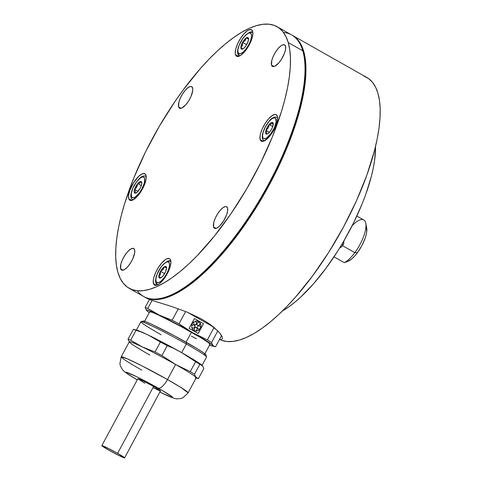 <?xml version="1.0" encoding="UTF-8"?>
<svg xmlns="http://www.w3.org/2000/svg" width="482" height="482" viewBox="0 0 482 482"><rect width="100%" height="100%" fill="white"/><g stroke="black" fill="none" stroke-linecap="round" stroke-linejoin="round"><path stroke-width="0.72" d="M265.576 126.501A11.791 4.199 119.5 0 1 275.095 117.945A11.791 4.199 119.5 0 1 273.222 130.032A11.791 4.199 119.5 0 1 263.702 138.587A11.791 4.199 119.5 0 1 265.576 126.501L263.058 132.532L262.539 135.87L263.07 138.045L263.702 138.587L265.6 138.479L266.787 137.828L270.751 133.845L274.264 127.983L276.132 122.217L275.734 118.488L274.24 117.801L272.017 118.705L269.39 121.066L265.576 126.501M264.6 140.744A13.315 4.736 119.5 0 1 264.082 140.557C261.991 139.388 260.744 136.129 265.486 126.471C271.161 117.584 272.469 118.042 274.921 117.036L277.192 117.379A13.315 4.736 119.5 0 1 277.626 117.722M272.842 126.236A6.591 2.344 119.5 0 1 271.535 129.254A6.591 2.344 119.5 0 1 269.661 132.002A6.591 2.344 119.5 0 1 267.179 134.008A6.591 2.344 119.5 0 1 266.221 134.032L267.57 133.833L266.221 134.032L266.805 132.562L265.962 130.297A6.591 2.344 119.5 0 1 269.143 124.531A6.591 2.344 119.5 0 1 272.583 122.5A6.591 2.344 119.5 0 1 273.18 123.404A6.591 2.344 119.5 0 1 272.842 126.236L271.535 129.254L269.661 132.002L267.715 133.755L266.221 134.032A6.591 2.344 119.5 0 1 265.962 130.297L267.257 129.182L265.962 130.297L269.432 132.261L265.962 130.297L266.805 132.562L266.221 134.032L265.576 132.767L265.642 131.646L267.263 127.284L269.143 124.531L268.637 127.025L267.257 129.182L268.275 127.808L269.143 124.531L272.734 126.561L269.143 124.531L270.504 124.332L269.143 124.531L271.089 122.783L272.583 122.5L271.987 123.621L270.504 124.332L271.589 123.916L272.583 122.5L273.167 123.705L272.583 122.5L273.029 122.952L272.842 126.236M273.348 124.266L273.234 123.886M157.885 284.748A13.315 4.736 119.5 0 1 157.493 284.621A1.524 1.422 -65.2 0 1 156.987 282.585A11.791 4.199 119.5 0 1 158.861 270.504A11.791 4.199 119.5 0 1 168.381 261.949L166.483 262.057L164.013 263.72L161.331 266.691L158.861 270.504L156.975 274.589L155.957 278.319L155.957 281.127L156.987 282.585L158.885 282.476L161.362 280.813L164.037 277.843L166.507 274.029L168.399 269.944L169.417 266.215L169.411 263.407L168.381 261.949A1.524 1.422 -65.2 0 1 170.357 261.316A1.524 1.422 114.8 0 0 168.381 261.949A11.791 4.199 119.5 0 1 166.507 274.029A11.791 4.199 119.5 0 1 156.987 282.585A1.524 1.422 114.8 0 0 157.493 284.621L157.801 284.79L157.493 284.621A13.315 4.736 119.5 0 1 157.367 284.555L157.795 284.796M170.357 261.316A13.315 4.736 119.5 0 1 170.477 261.377A13.315 4.736 119.5 0 1 170.911 261.726M159.506 278.036L160.645 277.668L159.506 278.036A6.591 2.344 119.5 0 1 158.861 276.77A6.591 2.344 119.5 0 1 160.548 271.282L160.428 274.421L158.861 276.77L160.645 277.668L158.861 276.77L160.428 274.421L160.548 271.282L164.627 273.589L160.548 271.282L163.187 269.432L164.374 266.781A6.591 2.344 119.5 0 1 166.465 267.402A6.591 2.344 119.5 0 1 166.513 267.763A6.591 2.344 119.5 0 1 164.82 273.252A6.591 2.344 119.5 0 1 161 277.752A6.591 2.344 119.5 0 1 160.464 278.012A6.591 2.344 119.5 0 1 159.506 278.036L158.861 276.77L158.927 275.65L160.548 271.282A6.591 2.344 119.5 0 1 164.374 266.781L166.519 267.992L164.374 266.781L163.187 269.432L160.548 271.282L163.428 267.492L164.374 266.781L165.868 266.498L166.513 267.817L165.416 267.317L166.513 267.763L165.573 271.728L162.946 276.005L161 277.752L159.506 278.036M168.983 305.654L149.884 299.714L147.408 298.316A150.257 53.478 119.5 0 1 144.552 296.996A150.257 53.478 119.5 0 1 144.094 296.725L147.408 298.316L152.728 299.503L158.686 299.406L165.218 298.033L172.267 295.382L179.756 291.496L187.618 286.398L195.782 280.144L204.169 272.788L212.689 264.413L229.818 244.91L246.507 222.383L262.13 197.698L276.072 171.803L287.808 145.691L296.882 120.367L300.304 108.311L302.943 96.81L304.769 85.977L305.757 75.921L305.913 66.727L305.227 58.497L303.702 51.303L301.358 45.218L298.219 40.295L294.315 36.584L292.062 35.186A150.257 53.478 119.5 0 1 292.532 35.439A150.257 53.478 119.5 0 1 267.239 188.703A150.257 53.478 119.5 0 1 147.408 298.316L149.884 299.714L147.432 298.406L149.884 299.714L171.658 306.504L187.016 312.065L201.874 319.186L208.254 323.127L217.798 330.905L220.678 334.249L222.238 336.9L222.485 338.671L221.449 339.376M363.934 76.138L368.567 78.596L372.478 82.308L375.617 87.23L377.96 93.315L379.485 100.509L380.171 108.745L380.015 117.933L379.021 127.989L377.195 138.822L374.562 150.324L366.959 174.882L356.505 200.723L343.6 226.853L328.748 252.267L312.511 275.987L295.52 297.099L286.941 306.425L278.421 314.806L270.041 322.157L261.877 328.411L254.014 333.508L246.519 337.4L239.476 340.045L232.945 341.419L226.986 341.515L221.666 340.328L219.635 339.177L221.666 340.328A150.257 53.478 -60.5 0 0 341.491 230.715A150.257 53.478 -60.5 0 0 366.79 77.457L292.532 35.439M282.434 310.974A110.318 39.265 -60.5 0 0 375.526 146.432L374.665 159.825L373.327 167.778L371.393 176.219L365.808 194.252L362.217 203.663L353.601 222.835L343.365 241.844L337.755 251.062L325.838 268.48L313.36 283.982L300.81 296.978L294.653 302.377L288.664 306.968L282.434 310.974M221.666 340.328L219.521 339.394A150.257 53.478 -60.5 0 0 221.666 340.328M207.844 323.838L207.489 322.615A150.257 53.478 -60.5 0 0 207.844 323.838M171.658 306.504L187.016 312.065L201.874 319.186L208.254 323.127L213.647 327.133L219.4 332.64L222.238 336.9M141.931 183.365L141.166 181.6L141.804 182.865L141.425 185.335L140.117 188.348L137.243 192.137L135.46 193.192L134.797 193.131L134.159 191.866L134.219 190.745L134.538 189.396L135.834 188.287L134.538 189.396A6.591 2.344 119.5 0 1 135.846 186.377L136.852 186.92L136.382 187.637L135.834 188.287L136.852 186.92L135.846 186.377L137.725 183.63A6.591 2.344 119.5 0 1 141.166 181.6L140.166 183.015L137.725 183.63L139.672 181.877L141.166 181.6A6.591 2.344 119.5 0 1 141.756 182.503A6.591 2.344 119.5 0 1 141.425 185.335A6.591 2.344 119.5 0 1 138.238 191.101A6.591 2.344 119.5 0 1 135.761 193.107A6.591 2.344 119.5 0 1 134.797 193.131A6.591 2.344 119.5 0 1 134.538 189.396L135.388 191.661L134.797 193.131L136.725 192.764M141.804 189.125A11.791 4.199 119.5 0 1 132.285 197.686A11.791 4.199 119.5 0 1 134.159 185.6L134.159 185.6A11.791 4.199 119.5 0 1 143.678 177.045A11.791 4.199 119.5 0 1 141.804 189.125L144.323 183.1L144.708 178.503L143.678 177.045L141.78 177.153L140.593 177.804L136.629 181.786L133.122 187.649L131.249 193.415L131.646 197.144L133.14 197.831L135.37 196.927L139.334 192.945L141.804 189.125M133.183 199.843A13.315 4.736 119.5 0 1 132.664 199.65L133.086 199.891M134.147 185.63L134.062 185.57C139.214 177.599 143.118 174.568 145.775 176.478A13.315 4.736 119.5 0 1 146.209 176.822M136.153 192.933L134.797 193.131L135.388 191.661L134.538 189.396L138.015 191.36L134.538 189.396L135.846 186.377A6.591 2.344 119.5 0 1 137.725 183.63L136.852 186.92L137.725 183.63L141.316 185.66L137.725 183.63L140.166 183.015L141.166 181.6L141.81 182.979M247.423 38.409L246.386 37.879A6.591 2.344 119.5 0 1 247.881 37.596L248.17 38.777L247.423 38.409L248.17 38.777L247.881 37.596L248.519 38.861A6.591 2.344 119.5 0 1 246.832 44.35A6.591 2.344 119.5 0 1 243.006 48.851A6.591 2.344 119.5 0 1 242.476 49.11A6.591 2.344 119.5 0 1 240.873 47.869A6.591 2.344 119.5 0 1 242.56 42.38L242.44 45.519L240.873 47.869L242.44 45.519L242.56 42.38A6.591 2.344 119.5 0 1 246.386 37.879L245.199 40.524L242.56 42.38L245.199 40.524L246.386 37.879L248.531 39.09L246.386 37.879L247.881 37.596A6.591 2.344 119.5 0 1 248.477 38.5A6.591 2.344 119.5 0 1 248.519 38.861L248.14 41.338L245.934 45.808L243.958 48.14L242.175 49.188L241.512 49.128L240.873 47.869L241.904 48.393L240.873 47.869L240.934 46.748L242.56 42.38L246.639 44.687L242.56 42.38L245.44 38.59L246.386 37.879L247.423 38.409M239.897 55.846A13.315 4.736 119.5 0 1 239.506 55.719L239.813 55.888L239.506 55.719A1.524 1.422 -65.2 0 1 239 53.683A11.791 4.199 119.5 0 1 240.873 41.603A11.791 4.199 119.5 0 1 250.393 33.047A1.524 1.422 -65.2 0 1 252.369 32.414A13.315 4.736 119.5 0 1 252.49 32.475A13.315 4.736 119.5 0 1 252.923 32.824M252.369 32.414A1.524 1.422 114.8 0 0 250.393 33.047A11.791 4.199 119.5 0 1 248.519 45.127A11.791 4.199 119.5 0 1 239 53.683A1.524 1.422 114.8 0 0 239.506 55.719A13.315 4.736 119.5 0 1 239.379 55.653L239.801 55.894M243.006 48.905L241.904 48.393L243.006 48.905M250.393 33.047L248.495 33.156L246.025 34.818L243.344 37.789L240.873 41.603L238.988 45.688L237.963 49.417L237.969 52.225L239 53.683L240.898 53.574L243.374 51.911L246.049 48.941L248.519 45.127L250.411 41.042L251.429 37.313L251.423 34.505L250.393 33.047M129.08 288.242L143.624 296.472A150.257 53.478 -60.5 0 0 237.331 233.445A150.257 53.478 -60.5 0 0 302.774 50.779L288.236 42.549A150.257 53.478 119.5 0 1 236.668 205.175A150.257 53.478 119.5 0 1 129.08 288.242A150.257 53.478 119.5 0 1 117.909 272.378A150.257 53.478 119.5 0 1 169.477 109.757A150.257 53.478 119.5 0 1 277.066 26.691A150.257 53.478 119.5 0 1 288.236 42.549L302.774 50.779A150.257 53.478 119.5 0 1 303.756 54.803A150.257 53.478 119.5 0 1 237.331 233.445L238.108 233.457A149.119 53.074 -60.5 0 0 304.028 56.171L303.756 54.803M283.428 32.408A150.257 53.478 119.5 0 1 302.774 50.779A150.257 53.478 -60.5 0 0 291.604 34.915L277.066 26.691M178.599 106.884A12.363 4.398 119.5 0 1 182.841 93.508A12.363 4.398 119.5 0 1 191.691 86.67A12.363 4.398 119.5 0 1 192.613 87.977A12.363 4.398 119.5 0 1 188.366 101.359A12.363 4.398 119.5 0 1 179.515 108.191A12.363 4.398 119.5 0 1 178.599 106.884L181.105 108.305L178.599 106.884L179.75 108.299L181.798 108.058L185.829 104.745L188.564 101.051L190.848 96.816L192.698 90.827L192.613 87.977L191.456 86.561L190.529 86.471L188.149 87.543L185.383 90.116L182.648 93.809L180.364 98.051L178.876 102.196L178.599 106.884M128.736 198.65A15.213 5.416 119.5 0 1 133.96 182.184A15.213 5.416 119.5 0 1 144.853 173.773A15.213 5.416 119.5 0 1 145.986 175.376A15.213 5.416 119.5 0 1 140.768 191.848A15.213 5.416 119.5 0 1 129.869 200.259A15.213 5.416 119.5 0 1 128.736 198.65L131.827 200.398L128.736 198.65L130.158 200.392L132.677 200.096L137.641 196.011L141.003 191.475L143.817 186.257L145.642 181.154L146.094 178.888L145.986 175.376L144.564 173.641L142.051 173.936L138.816 176.225L133.725 182.558L129.851 190.39L128.634 195.138L128.736 198.65M235.457 54.653A15.213 5.416 119.5 0 1 240.675 38.186A15.213 5.416 119.5 0 1 251.574 29.77A15.213 5.416 119.5 0 1 252.701 31.378A15.213 5.416 119.5 0 1 247.483 47.845A15.213 5.416 119.5 0 1 236.584 56.255A15.213 5.416 119.5 0 1 235.457 54.653L238.548 56.4L235.457 54.653L236.873 56.394L238.018 56.502L240.946 55.183L244.356 52.014L247.718 47.471L250.532 42.253L252.357 37.15L252.923 32.939L252.701 31.378L251.285 29.637L248.766 29.932L247.212 30.842L243.802 34.017L240.44 38.554L237.626 43.778L235.8 48.881L235.228 53.092L235.457 54.653M260.16 139.551A15.213 5.416 119.5 0 1 265.377 123.085A15.213 5.416 119.5 0 1 276.276 114.674A15.213 5.416 119.5 0 1 277.409 116.283A15.213 5.416 119.5 0 1 272.185 132.749A15.213 5.416 119.5 0 1 261.292 141.16A15.213 5.416 119.5 0 1 260.16 139.551L263.25 141.304L260.16 139.551L261.581 141.292L264.094 140.997L269.058 136.918L272.42 132.375L275.234 127.158L277.06 122.054L277.632 117.843L277.409 116.283L275.987 114.541L274.842 114.427L271.914 115.746L268.504 118.915L265.142 123.458L262.329 128.676L260.503 133.779L260.051 136.045L260.16 139.551M153.445 283.555A15.213 5.416 119.5 0 1 158.662 267.088A15.213 5.416 119.5 0 1 169.562 258.671A15.213 5.416 119.5 0 1 170.688 260.28A15.213 5.416 119.5 0 1 165.471 276.746A15.213 5.416 119.5 0 1 154.571 285.157A15.213 5.416 119.5 0 1 153.445 283.555L156.536 285.302L153.445 283.555L154.861 285.296L156.005 285.404L158.933 284.085L162.344 280.916L165.706 276.373L168.519 271.155L170.345 266.052L170.917 261.84L170.134 259.165L169.272 258.539L166.754 258.834L165.199 259.744L161.789 262.919L158.427 267.456L155.614 272.679L153.788 277.783L153.336 280.042L153.445 283.555M271.523 65.1A12.363 4.398 119.5 0 1 275.77 51.719A12.363 4.398 119.5 0 1 284.621 44.88A12.363 4.398 119.5 0 1 285.537 46.188A12.363 4.398 119.5 0 1 281.295 59.569A12.363 4.398 119.5 0 1 272.444 66.402A12.363 4.398 119.5 0 1 271.523 65.1L274.035 66.516L271.523 65.1L272.679 66.51L274.722 66.269L278.759 62.955L281.488 59.268L284.633 52.9L285.627 49.037L285.537 46.188L284.386 44.772L282.338 45.013L281.078 45.754L278.307 48.333L275.571 52.02L273.288 56.261L271.806 60.407L271.523 65.1M213.532 226.956A12.363 4.398 119.5 0 1 217.78 213.574A12.363 4.398 119.5 0 1 226.63 206.742A12.363 4.398 119.5 0 1 227.546 208.043A12.363 4.398 119.5 0 1 223.305 221.425A12.363 4.398 119.5 0 1 214.454 228.263A12.363 4.398 119.5 0 1 213.532 226.956L216.044 228.378L213.532 226.956L214.689 228.372L216.731 228.131L219.358 226.269L223.497 221.124L226.642 214.755L227.637 210.899L227.546 208.043L226.395 206.633L225.468 206.543L223.088 207.609L220.316 210.188L217.581 213.875L215.297 218.117L213.815 222.262L213.532 226.956M120.608 268.745A12.363 4.398 119.5 0 1 124.85 255.364A12.363 4.398 119.5 0 1 133.701 248.531A12.363 4.398 119.5 0 1 134.623 249.833A12.363 4.398 119.5 0 1 130.375 263.214A12.363 4.398 119.5 0 1 121.524 270.047A12.363 4.398 119.5 0 1 120.608 268.745L123.115 270.167L120.608 268.745L121.759 270.155L122.687 270.245L125.067 269.179L127.838 266.6L130.574 262.913L132.857 258.671L134.707 252.689L134.623 249.833L133.466 248.423L132.538 248.332L130.158 249.399L127.387 251.978L124.657 255.665L122.374 259.906L120.886 264.052L120.608 268.745M166.929 296.641L168.242 296.177A149.119 53.074 -60.5 0 0 238.108 233.457L237.331 233.445A150.257 53.478 119.5 0 1 166.929 296.641A150.257 53.478 119.5 0 1 137.262 290.748L131.935 289.562L127.302 287.097L123.392 283.392L120.253 278.469L117.909 272.378L116.391 265.184L115.704 256.954L115.855 247.766L116.849 237.704L118.674 226.871L121.313 215.37L124.736 203.314L133.809 177.991L145.54 151.884L159.488 125.989L175.105 101.304L183.359 89.712L200.349 68.595L208.929 59.274L217.448 50.893L225.829 43.543L233.993 37.289L241.862 32.192L249.351 28.299L256.394 25.654L262.931 24.275L268.884 24.178L274.21 25.371L278.843 27.829L282.753 31.541L285.892 36.463L288.236 42.549L289.754 49.742L290.441 57.979L290.291 67.167L289.296 77.228L287.471 88.061L284.832 99.557L281.41 111.619L272.336 136.936L260.605 163.049L246.657 188.944L231.041 213.628L214.345 236.156L197.216 255.659L188.697 264.04L180.316 271.39L172.152 277.644L164.284 282.741L156.795 286.633L149.751 289.278L143.214 290.658L137.262 290.748M345.383 262.274L347.618 261.473A20.925 7.447 -60.5 0 0 357.427 252.676L354.83 252.64L342.606 245.724L342.099 243.982L342.606 245.724L343.347 244.464L343.907 240.91L343.793 243.079L342.606 245.724L354.83 252.64A24.727 8.803 -60.5 0 0 363.759 219.973L356.843 216.057M344.226 262.63L345.504 262.232L344.226 262.63A24.727 8.803 -60.5 0 0 354.83 252.64A24.727 8.803 119.5 0 1 344.226 262.63L334.002 256.846L344.226 262.63M352.131 225.775A24.727 8.803 119.5 0 1 365.76 223.244A24.727 8.803 119.5 0 1 354.83 252.64L357.427 252.676A20.925 7.447 -60.5 0 0 366.675 227.799L365.76 223.244M347.552 261.503L351.649 258.991L354.535 256.201L357.427 252.676L361.753 245.832L365.007 238.596L366.061 235.18L366.688 232.071L366.537 227.239M340.4 247.658L341.611 246.808L340.4 247.658M342.606 245.724L341.611 246.808L342.606 245.724M204.597 354.282L209.995 344.25A34.234 1.874 -151.7 0 0 191.432 332.261L186.07 342.214L191.432 332.261A34.234 1.874 -151.7 0 0 149.709 311.782L144.311 321.813M201.874 365.754L206.555 357.06A37.277 2.042 -151.7 0 0 186.335 344.003A37.277 2.042 28.3 0 1 206.555 356.933L205.941 354.879A35.758 1.958 -151.7 0 0 186.54 342.479L186.335 344.003L181.678 352.661L186.335 344.003A37.277 2.042 -151.7 0 0 140.907 321.711L136.225 330.405M160.012 392.137L173.888 398.301L176.665 398.861L180.961 398.506L183.033 397.728L188.101 392.848L180.768 387.371L167.489 379.545L175.593 364.494L161.916 355.571A41.844 2.296 -151.7 0 0 155.065 351.956L142.389 346.974L130.676 340.196A41.844 2.296 -151.7 0 0 128.025 339.22L129.525 342.256L128.025 339.22L133.357 329.32A41.844 2.296 28.3 0 1 136.008 330.291L130.676 340.196L136.008 330.291A41.844 2.296 -151.7 0 0 133.357 329.32L128.025 339.22A41.844 2.296 28.3 0 1 130.676 340.196L142.389 346.974L155.065 351.956L160.398 342.057A41.844 2.296 28.3 0 1 167.248 345.666L161.916 355.571L167.248 345.666A41.844 2.296 -151.7 0 0 160.398 342.057L155.065 351.956A41.844 2.296 28.3 0 1 161.916 355.571L175.611 364.488L167.489 379.545A38 2.085 28.3 0 1 188.101 392.848L196.204 377.804A38 2.085 -151.7 0 0 175.593 364.494L190.276 371.616A41.844 2.296 28.3 0 1 194.475 374.255L195.975 377.292L198.445 378.539L195.975 377.292L194.475 374.255A41.844 2.296 -151.7 0 0 190.276 371.616L175.593 364.494A38 2.085 28.3 0 1 195.294 377.798M198.445 378.539L203.778 368.634L198.445 378.539L197.74 378.382M167.489 379.545A11.411 4.061 119.5 0 1 158.229 388.161A26.588 1.458 28.3 0 1 172.64 397.349A26.588 1.458 28.3 0 1 160.024 392.119L170.869 397.102L172.207 397.511L172.658 397.433L172.219 396.873L162.277 390.486L149.269 383.226L136.255 376.52L126.272 372.224L125.82 372.303L126.266 372.863L127.591 373.881L137.25 379.852A26.588 1.458 28.3 0 1 128.314 372.899A26.588 1.458 28.3 0 1 158.229 388.161A11.411 4.061 -60.5 0 0 167.489 379.545L141.539 365.627L127.332 358.819L121.181 356.819A38 2.085 28.3 0 1 167.489 379.545M144.865 383.262L137.846 378.756L142.925 380.81L153.613 386.468L160.633 390.98A12.936 0.711 -151.7 0 0 153.613 386.468L117.596 453.351A12.936 0.711 28.3 0 1 124.609 457.882A12.936 0.711 28.3 0 1 108.848 450.146L119.542 455.809L124.615 457.864L117.596 453.351L106.908 447.694L101.829 445.639L108.848 450.146A12.936 0.711 28.3 0 1 101.835 445.615A12.936 0.711 28.3 0 1 117.596 453.351L153.613 386.468A12.936 0.711 -151.7 0 0 137.852 378.732L101.835 445.615M134.056 329.471L134.707 329.724M145.606 333.863L148.685 335.279A38.042 2.085 -151.7 0 0 136.472 330.049L145.606 333.863M139.262 331.381L136.008 330.291L139.262 331.381M160.398 342.057L148.685 335.279L160.398 342.057M178.34 350.848L181.913 352.794A38.042 2.085 -151.7 0 0 148.685 335.279L178.34 350.848M171.002 347.293L167.248 345.666L171.002 347.293M190.276 371.616L195.608 361.711L181.913 352.794L195.608 361.711L190.276 371.616M199.807 364.35A41.844 2.296 -151.7 0 0 195.608 361.711A41.844 2.296 28.3 0 1 199.807 364.35L202.277 365.597L199.807 364.35L194.475 374.255L199.807 364.35M202.06 365.38A38.042 2.085 -151.7 0 0 202.036 365.356A38.042 2.085 -151.7 0 0 181.913 352.794L198.09 362.476L201.428 364.838L203.145 366.898L201.747 365.121M203.778 368.634L203.145 366.898L203.778 368.634M124.609 457.882L160.41 391.016M159.759 390.818L153.589 387.944M141.792 370.122A38 2.085 28.3 0 1 121.181 356.819L119.904 363.735L120.392 365.886L122.464 369.67L124.458 371.682L128.881 374.833L137.237 379.876M149.896 355.077A38 2.085 28.3 0 1 129.797 342.527A38 2.085 28.3 0 1 141.78 346.697A38 2.085 28.3 0 1 175.593 364.494L175.611 364.488A38 2.085 -151.7 0 0 129.29 341.768L121.181 356.819M161.127 334.767A37.277 2.042 28.3 0 1 141.009 321.639A37.277 2.042 28.3 0 1 186.335 344.003L186.54 342.479A35.758 1.958 -151.7 0 0 143.07 321.024L141.009 321.639M142.955 321.151L145.371 321.59L152.21 324.543L174.49 335.846L196.752 348.438L203.567 352.818L205.947 354.945M182.365 326.2L179.021 323.814A41.844 2.296 -151.7 0 0 172.164 320.199L159.488 315.21A38.042 2.085 28.3 0 1 192.716 332.731L182.365 326.2M179.021 323.814L185.648 311.505L179.021 323.814L192.716 332.731L159.488 315.21L172.164 320.199A41.844 2.296 28.3 0 1 179.021 323.814M178.328 308.757L172.164 320.199L178.328 308.757M152.071 300.467L147.781 308.432L159.488 315.21L147.781 308.432A41.844 2.296 -151.7 0 0 145.124 307.462L146.63 310.498A38.042 2.085 28.3 0 1 159.488 315.21L148.914 310.51L146.642 309.884L146.63 310.498L145.124 307.462A41.844 2.296 28.3 0 1 147.781 308.432L152.071 300.467M149.396 299.533L145.124 307.462L149.396 299.533M146.63 310.498L149.281 312.583A38.042 2.085 28.3 0 1 146.871 310.739A38.042 2.085 28.3 0 1 146.63 310.498M213.08 345.534A38.042 2.085 28.3 0 1 212.435 346.046A38.042 2.085 28.3 0 1 209.568 345.046L213.068 346.142L213.08 345.534L214.195 346.371L210.827 343.726L192.716 332.731A38.042 2.085 28.3 0 1 213.08 345.534L212.213 344.232L213.08 345.534M214.845 346.624L214.195 346.371L215.55 346.775L214.845 346.624L215.55 346.775L221.575 335.586L215.55 346.775M217.81 330.923L211.58 342.497L212.213 344.232L211.58 342.497A41.844 2.296 -151.7 0 0 207.374 339.858L192.716 332.731L207.374 339.858A41.844 2.296 28.3 0 1 211.58 342.497L217.81 330.923M149.697 311.836L152.011 312.258L158.56 315.083L179.894 325.904L201.205 337.966L207.73 342.154L209.441 343.473L210.007 344.196L209.423 344.293M196.578 338.756L191.36 336.159M214.05 327.465L207.374 339.858L214.05 327.465M189.137 328.381L194.421 318.566L203.446 323.687L198.168 333.484L203.494 323.705L198.216 333.514L189.137 328.381L194.421 318.566L203.494 323.705L198.216 333.514M213.586 327.085L187.076 312.083M199.223 322.428L198.686 322.247M197.656 325.428L199.271 325.272L200.157 322.922M200.614 327.893L200.15 326.573L199.325 325.838M197.74 328.772L198.789 329.098L199.855 328.634M200.181 328.808L198.283 329.055L197.427 328.363L197.222 327.23L198.271 325.88L199.373 325.856L200.199 326.591L200.663 327.917L201.066 325.308L200.175 322.898L199.729 324.868L198.801 325.549L197.265 325.103L196.861 324.037L197.65 322.518L199.542 322.181L197.325 321.078L194.836 321.331L196.06 321.91L196.698 322.826L196.27 324.488L195.258 325.007L193.818 324.302L193.963 321.777L192.963 322.627L192.191 323.705L191.547 326.272L192.493 325.199L193.547 324.802L194.565 325.211L195.053 326.236L194.776 327.374L193.866 328.085L192.77 328.019L191.643 327.266L192.758 329.561L194.849 330.893L194.119 329.073L194.517 327.971L195.487 327.368L196.981 327.947L197.301 329.043L195.782 331.062L198.247 330.55L200.181 328.808A5.073 4.73 -69.9 0 1 195.782 331.062L195.728 331.044A5.073 4.73 110.1 0 0 195.782 331.05L197.246 329.025L196.927 327.929L195.999 327.344M194.794 330.875L192.71 329.543L191.589 327.248L192.264 327.67M192.716 328.001L193.818 328.067L194.957 326.808L194.511 325.193L193.499 324.784M191.547 326.248L192.143 323.687L193.933 321.801M194.15 324.699L195.752 324.82L196.692 323.398L196.409 322.283L194.788 321.313L196.023 321.012L198.457 321.452M277.192 117.379L277.62 117.62M264.082 140.557L264.51 140.798M170.905 261.618L170.254 261.268C169.158 259.72 166.115 261.563 161.121 266.787L156.554 275.403C154.975 280.699 155.246 283.747 157.367 284.555M161.024 277.807L160.464 278.012M166.465 267.402L166.543 267.811M147.775 298.822L144.552 296.996M134.062 185.564C129.327 195.228 130.574 198.488 132.664 199.65M145.775 176.478L146.203 176.719M252.917 32.716L252.267 32.36C251.17 30.818 248.128 32.662 243.133 37.885L238.566 46.501C236.987 51.797 237.258 54.846 239.379 55.653M242.476 49.11L243.036 48.905M248.555 38.909L248.477 38.5M197.975 378.448L196.102 377.99M133.827 329.411L136.472 330.049M212.435 346.046L215.08 346.685"/></g></svg>
